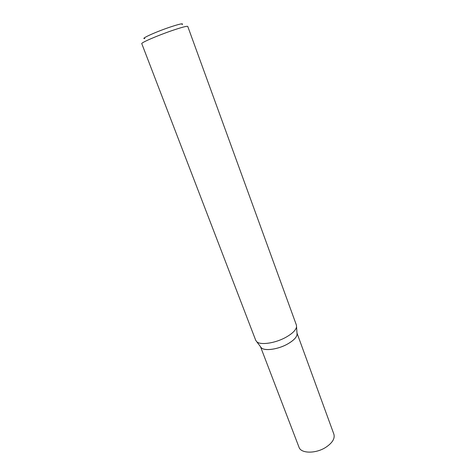 <?xml version="1.0" encoding="UTF-8"?>
<svg xmlns="http://www.w3.org/2000/svg" width="476" height="476" viewBox="0 0 476 476"><rect width="100%" height="100%" fill="white"/><g stroke="black" fill="none" stroke-linecap="round" stroke-linejoin="round"><path stroke-width="0.71" d="M141.777 43.637C140.723 42.834 157.479 35.569 172.133 30.559C181.838 27.269 187.05 25.894 187.764 26.442L296.411 325.126L296.56 326.851C295.876 330.201 292.276 333.7 285.767 337.359C275.17 343.255 260.443 345.374 256.748 341.738L255.731 340.334L141.777 43.637M182.1 24.597C183.897 22.997 179.678 23.895 169.438 27.305C154.998 32.195 139.718 39.234 144.841 38.532M296.988 333.057C297.625 336.365 294.448 340.042 287.445 344.088C276.8 350.098 262.002 351.395 260.497 346.701L261.395 347.885C264.787 351.24 277.978 349.396 287.445 344.088C293.258 340.798 296.477 337.615 297.089 334.539L296.988 333.057L333.89 434.207C335.074 438.569 332.355 442.96 325.733 447.375C315.713 453.842 300.915 453.604 299.011 447.25L260.491 346.689M297.089 334.539L296.56 326.851M261.395 347.885L256.748 341.738"/></g></svg>
